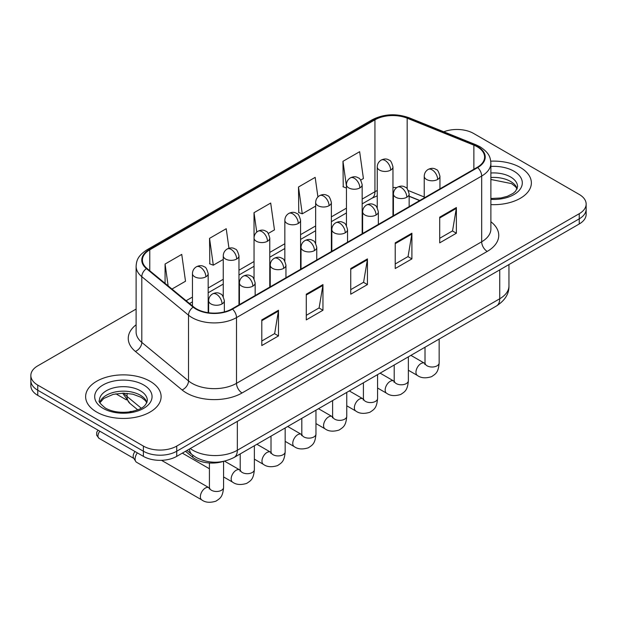 <?xml version="1.0" encoding="UTF-8"?>
<svg xmlns="http://www.w3.org/2000/svg" width="617" height="617" viewBox="0 0 617 617"><rect width="100%" height="100%" fill="white"/><g stroke="black" fill="none" stroke-linecap="round" stroke-linejoin="round"><path stroke-width="0.93" d="M419.622 200.579L409.148 196.345M223.277 461.431A23.585 13.62 180 0 1 192.735 457.259L185.501 451.297M520.316 167.485A37.737 21.788 0 0 0 490.754 161.168A37.737 21.788 0 0 1 520.316 167.485A37.737 21.788 0 0 1 531.368 182.894A37.737 21.788 0 0 0 520.316 167.485M150.054 381.252A37.737 21.788 0 0 0 108.931 376.524A37.737 21.788 0 0 0 85.632 396.654A37.737 21.788 0 0 0 96.684 412.063A37.737 21.788 0 0 0 137.815 416.784A37.737 21.788 0 0 0 161.114 396.654A37.737 21.788 0 0 0 150.054 381.252A37.737 21.788 0 0 0 108.931 376.524A37.737 21.788 0 0 0 85.632 396.654A37.737 21.788 0 0 0 96.684 412.063A37.737 21.788 0 0 0 137.815 416.784A37.737 21.788 0 0 0 161.114 396.654A37.737 21.788 0 0 0 150.054 381.252M477.226 146.784A25.158 14.523 180 0 1 484.6 157.05A25.158 14.523 180 0 1 477.226 167.323L232.061 308.87A25.158 14.523 180 0 1 193.661 306.934L146.954 268.418A25.158 14.523 180 0 1 142.404 260.089A25.158 14.523 180 0 1 149.769 249.816L374.943 119.814A25.158 14.523 180 0 1 407.166 118.186L473.871 145.157A25.158 14.523 180 0 1 477.226 146.784M477.674 146.522A25.791 14.885 0 0 0 474.226 144.856L407.521 117.893A25.791 14.885 0 0 0 374.496 119.559L149.329 249.561A25.791 14.885 0 0 0 146.437 268.626L193.144 307.143A25.791 14.885 0 0 0 232.501 309.125L477.674 167.577A25.791 14.885 0 0 0 477.674 146.522M136.11 309.063L37.76 365.842A23.585 13.62 0 0 0 30.85 375.475L30.85 385.741A23.585 13.62 0 0 0 37.76 395.374L143.383 456.356L143.383 451.22A23.585 13.62 0 0 0 176.74 451.22L579.24 218.842A23.585 13.62 0 0 0 586.15 209.209A23.585 13.62 0 0 1 579.24 218.842L176.74 451.22A23.585 13.62 0 0 1 143.383 451.22L37.76 390.237L143.383 451.22L143.383 446.083A23.585 13.62 0 0 0 176.74 446.083L579.24 213.706A23.585 13.62 0 0 0 586.15 204.073A23.585 13.62 0 0 0 579.24 194.448L473.617 133.465A23.585 13.62 0 0 0 443.793 131.783M30.85 380.612A23.585 13.62 0 0 0 37.76 390.237A23.585 13.62 0 0 1 30.85 380.612M261.801 319.884L261.801 345.559L278.483 335.933L278.483 310.251L261.801 319.884M261.801 341L274.65 333.589L278.414 311.107A6.293 3.633 -120 0 0 278.483 310.251M274.534 333.65L278.483 335.933M306.279 294.201L306.279 319.884L322.953 310.251L322.953 284.576L306.279 294.201M306.279 315.326L319.12 307.906L322.884 285.424A6.293 3.633 -120 0 0 322.953 284.576M319.012 307.976L322.953 310.251M439.705 217.169L439.705 242.851L456.379 233.218L456.379 207.543L439.705 217.169M439.705 238.293L452.546 230.874L456.31 208.392A6.293 3.633 -120 0 0 456.379 207.543M452.431 230.943L456.379 233.218M395.227 242.851L395.227 268.526L411.901 258.901L411.901 233.218L395.227 242.851M395.227 263.968L408.068 256.556L411.84 234.074A6.293 3.633 -120 0 0 411.901 233.218M407.96 256.618L411.901 258.901M350.749 268.526L350.749 294.201L367.431 284.576L367.431 258.901L350.749 268.526M350.749 289.651L363.598 282.231L367.362 259.749A6.293 3.633 -120 0 0 367.431 258.901M363.482 282.301L367.431 284.576M490.885 204.62A37.737 21.788 0 0 0 531.368 182.894A37.737 21.788 0 0 1 490.885 204.62M30.85 375.475A23.585 13.62 0 0 0 37.76 385.101L143.383 446.083M171.973 289.049L185.509 281.236L181.745 254.405L165.071 264.03L165.071 283.357M317.917 196.946L315.171 177.372L298.497 186.997L298.759 212.526M360.69 180.095L363.413 178.521L359.649 151.697L342.967 161.322L343.237 186.843M228.961 248.25L226.223 228.73L209.541 238.355L209.811 263.875M268.295 233.442L274.465 229.879L270.693 203.047L254.019 212.68L254.05 238.339M254.019 212.68L256.741 232.108M298.497 186.997L302.261 213.829L315.649 206.101M302.261 213.829L298.497 212.425M346.445 188.046L342.967 186.743M342.967 161.322L346.445 186.118M209.541 238.355L213.305 265.187L223.254 259.441M213.305 265.187L209.541 263.775M165.071 264.03L168.132 285.887M143.383 456.356A23.585 13.62 0 0 0 176.74 456.356L579.24 223.979A23.585 13.62 0 0 0 586.15 214.346L586.15 204.073M209.394 487.939L208.908 487.685A7.072 4.088 -60 0 0 205.685 487.87A7.072 4.088 -60 0 0 205.376 488.039A7.072 4.088 -60 0 0 200.749 494.271A7.072 4.088 -60 0 0 201.836 499.947L136.565 462.264A7.072 4.088 -60 0 1 135.686 461.385A7.072 4.088 -60 0 1 135.1 459.025A7.072 4.088 -60 0 1 137.367 452.878M135.686 461.385L133.573 457.999A5.113 2.954 -60 0 1 133.156 456.295A5.113 2.954 -60 0 1 135.046 451.544M192.735 455.176L192.735 457.259M490.885 221.75A39.311 22.698 180 0 1 487.237 251.42L242.065 392.967A7.859 4.543 60 0 1 236.504 383.334L481.676 241.787A31.452 18.155 0 0 0 490.885 228.953L490.885 163.22A31.452 18.155 180 0 1 481.676 176.053A7.859 4.543 -120 0 0 477.674 167.577M242.065 392.967A39.311 22.698 180 0 1 186.473 392.967A39.311 22.698 180 0 1 182.069 389.936L135.362 351.42A39.311 22.698 180 0 1 136.11 324.789M192.034 383.334A31.452 18.155 0 0 0 236.504 383.334L236.504 317.601A31.452 18.155 180 0 1 188.509 315.179L141.802 276.663A31.452 18.155 180 0 1 136.11 266.251L136.11 331.985A31.452 18.155 0 0 0 141.802 342.404L188.509 380.913A31.452 18.155 0 0 0 192.034 383.334M490.885 163.22C490.376 157.813 489.875 153.317 480.049 146.777L475.915 144.771A7.859 3.679 112 0 0 474.226 144.856M475.915 144.771L409.21 117.808C396.183 113.196 383.82 113.867 372.12 119.814A7.859 4.543 60 0 1 374.496 119.559M149.329 249.561A7.859 4.543 -120 0 0 146.954 249.816C137.421 256.063 136.55 260.775 136.11 266.251M146.437 268.626A7.859 5.26 129.5 0 0 141.802 276.663L141.802 342.404A7.859 5.26 -50.5 0 1 135.362 351.42M409.21 117.808A7.859 3.679 112 0 0 407.521 117.893M193.144 307.143A7.859 5.26 129.5 0 0 188.509 315.179L188.509 380.913A7.859 5.26 -50.5 0 1 182.069 389.936M232.501 309.125A7.859 4.543 60 0 1 236.504 317.601L481.676 176.053L481.676 241.787A7.859 4.543 60 0 0 487.237 251.42M176.74 446.083L176.74 456.356M579.24 213.706L579.24 223.979M37.76 385.101L37.76 395.374M149.769 249.816L149.769 270.747M473.871 145.157L473.871 169.266M407.166 118.186L407.166 188.81M424.226 196.985L408.346 190.56M396.7 187.645A25.158 14.523 0 0 0 392.967 187.46M377.249 190.537A25.158 14.523 0 0 0 374.943 191.717L362.171 199.09M374.943 119.814L374.943 191.717A14.152 8.168 60 0 1 372.012 198.196L362.171 203.872M346.445 208.168L331.375 216.868M315.649 225.945L300.572 234.653M284.846 243.73L269.776 252.43M254.05 261.508L238.972 270.215M223.254 279.293L208.176 287.992M192.45 297.07L186.133 300.726M419.791 200.486L409.973 196.514A14.152 6.625 -68 0 1 409.148 196.021M350.749 269.344L367.362 259.749M395.227 243.661L411.84 234.074M439.705 217.986L456.31 208.392M306.279 295.019L322.884 285.424M261.801 320.693L278.414 311.107M190.26 448.551A31.452 18.155 0 0 0 192.866 450.256A31.452 18.155 0 0 0 237.337 450.256L499.739 298.759A31.452 18.155 0 0 0 508.956 285.926C509.187 293.731 505.03 300.41 496.484 305.963L234.082 457.459A15.726 9.078 60 0 0 237.337 450.256L237.337 421.372M499.739 269.876L499.739 298.759A15.726 9.078 60 0 1 496.484 305.963M189.404 449.045A15.726 10.52 129.5 0 0 192.219 454.76L186.982 450.441M123.878 393.16A31.452 18.155 0 0 0 127.063 396.484L127.063 393.314M137.73 409.827L129.94 403.41A15.726 10.52 129.5 0 1 127.063 396.484L141.231 408.169M437.646 179.454A7.859 4.543 0 0 0 439.944 176.246C438.702 171.703 437.461 169.474 436.219 169.559C433.936 167.955 431.252 167.917 428.152 169.436A7.859 4.543 60 0 1 432.085 169.829A7.859 4.543 -120 0 1 437.646 179.454A7.859 4.543 0 0 1 426.524 179.454A7.859 4.543 0 0 1 424.226 176.246C424.342 173.269 425.653 170.994 428.152 169.436M408.361 370.239L417.431 375.475A7.072 4.088 -60 0 1 416.344 369.799A7.072 4.088 -60 0 1 420.964 363.567A7.072 4.088 -60 0 1 421.28 363.398A7.072 4.088 -60 0 1 424.504 363.22L410.907 355.369M425.414 363.93L424.781 364.454L425.013 362.927A7.072 4.088 -0 0 0 427.08 365.812A7.072 4.088 -0 0 0 436.767 365.989A7.072 4.088 -0 0 0 439.157 362.927C438.355 372.899 435.479 373.971 431.53 376.694C425.614 378.491 420.917 378.082 417.431 375.475M390.669 170.115A7.859 4.543 0 0 0 392.967 166.906C391.726 162.364 390.484 160.135 389.242 160.219C386.959 158.615 384.275 158.577 381.175 160.096A7.859 4.543 60 0 1 385.108 160.489A7.859 4.543 -120 0 1 390.669 170.115A7.859 4.543 0 0 1 379.548 170.115A7.859 4.543 0 0 1 377.249 166.906C377.365 163.929 378.676 161.654 381.175 160.096M406.842 197.239A7.859 4.543 0 0 0 409.148 194.031C407.899 189.481 406.657 187.252 405.415 187.337C403.14 185.732 400.456 185.694 397.356 187.221A7.859 4.543 60 0 1 401.289 187.607A7.859 4.543 -120 0 1 406.842 197.239A7.859 4.543 0 0 1 395.728 197.239A7.859 4.543 0 0 1 393.422 194.031C393.546 191.046 394.849 188.779 397.356 187.221M377.565 388.016L386.628 393.253A7.072 4.088 -60 0 1 385.548 387.584A7.072 4.088 -60 0 1 390.168 381.352A7.072 4.088 -60 0 1 390.484 381.175A7.072 4.088 -60 0 1 393.708 380.998L380.111 373.146M394.618 381.715L393.985 382.232L394.209 380.704A7.072 4.088 -0 0 0 396.284 383.597A7.072 4.088 -0 0 0 405.963 383.774A7.072 4.088 -0 0 0 408.361 380.704C407.559 390.684 404.683 391.749 400.726 394.471C394.818 396.276 390.114 395.867 386.628 393.253M376.046 215.017A7.859 4.543 0 0 0 378.352 211.808C377.103 207.266 375.861 205.037 374.619 205.122C372.344 203.517 369.652 203.479 366.56 204.998A7.859 4.543 60 0 1 370.485 205.392A7.859 4.543 -120 0 1 376.046 215.017A7.859 4.543 0 0 1 364.925 215.017A7.859 4.543 0 0 1 362.626 211.808C362.742 208.831 364.053 206.564 366.56 204.998M346.762 405.801L355.832 411.038A7.072 4.088 -60 0 1 354.744 405.369A7.072 4.088 -60 0 1 359.372 399.13A7.072 4.088 -60 0 1 359.68 398.96A7.072 4.088 -60 0 1 362.904 398.783L349.315 390.931M363.814 399.492L363.182 400.017L363.413 398.489A7.072 4.088 -0 0 0 365.48 401.374A7.072 4.088 -0 0 0 375.167 401.551A7.072 4.088 -0 0 0 377.565 398.489C376.756 408.469 373.879 409.534 369.93 412.256C364.015 414.053 359.318 413.645 355.832 411.038M345.25 232.802A7.859 4.543 0 0 0 347.548 229.593C346.307 225.043 345.057 222.814 343.816 222.899C341.54 221.302 338.856 221.256 335.756 222.783A7.859 4.543 60 0 1 339.689 223.169A7.859 4.543 -120 0 1 345.25 232.802A7.859 4.543 0 0 1 334.129 232.802A7.859 4.543 0 0 1 331.823 229.593C331.946 226.609 333.257 224.341 335.756 222.783M315.966 423.586L325.028 428.815A7.072 4.088 -60 0 1 323.948 423.146A7.072 4.088 -60 0 1 328.568 416.915A7.072 4.088 -60 0 1 328.884 416.745A7.072 4.088 -60 0 1 332.108 416.56L318.511 408.716M333.018 417.277L332.386 417.802L332.609 416.267A7.072 4.088 -0 0 0 334.684 419.159A7.072 4.088 -0 0 0 344.371 419.336A7.072 4.088 -0 0 0 346.762 416.267C345.96 426.247 343.083 427.311 339.126 430.041C333.219 431.838 328.514 431.43 325.028 428.815M314.446 250.587A7.859 4.543 0 0 0 316.752 247.371C315.503 242.828 314.261 240.599 313.02 240.684C310.744 239.08 308.053 239.041 304.96 240.568A7.859 4.543 60 0 1 308.886 240.954A7.859 4.543 -120 0 1 314.446 250.587A7.859 4.543 0 0 1 303.333 250.587A7.859 4.543 0 0 1 301.027 247.371C301.142 244.394 302.453 242.126 304.96 240.568M285.17 441.363L294.232 446.6A7.072 4.088 -60 0 1 293.144 440.931A7.072 4.088 -60 0 1 297.772 434.692A7.072 4.088 -60 0 1 298.088 434.522A7.072 4.088 -60 0 1 301.312 434.345L287.715 426.494M302.222 435.054L301.59 435.579L301.813 434.052A7.072 4.088 -0 0 0 303.888 436.936A7.072 4.088 -0 0 0 313.567 437.114A7.072 4.088 -0 0 0 315.966 434.052C315.164 444.032 312.287 445.096 308.33 447.819C302.415 449.616 297.718 449.215 294.232 446.6M359.865 187.9A7.859 4.543 0 0 0 362.171 184.691C360.922 180.141 359.68 177.912 358.438 177.997C356.163 176.393 353.479 176.354 350.379 177.881A7.859 4.543 60 0 1 354.312 178.267A7.859 4.543 -120 0 1 359.865 187.9A7.859 4.543 0 0 1 348.752 187.9A7.859 4.543 0 0 1 346.445 184.691C346.569 181.707 347.872 179.439 350.379 177.881M329.069 205.677A7.859 4.543 0 0 0 331.375 202.469C330.126 197.926 328.884 195.697 327.642 195.782C325.367 194.178 322.676 194.139 319.583 195.658A7.859 4.543 60 0 1 323.509 196.052A7.859 4.543 -120 0 1 329.069 205.677A7.859 4.543 0 0 1 317.948 205.677A7.859 4.543 0 0 1 315.649 202.469C315.765 199.492 317.076 197.224 319.583 195.658M298.273 223.462A7.859 4.543 0 0 0 300.572 220.254C299.33 215.703 298.08 213.474 296.839 213.559C294.564 211.955 291.88 211.916 288.779 213.443A7.859 4.543 60 0 1 292.713 213.829A7.859 4.543 -120 0 1 298.273 223.462A7.859 4.543 0 0 1 287.152 223.462A7.859 4.543 0 0 1 284.846 220.254C284.969 217.269 286.28 215.001 288.779 213.443M517.193 188.725A23.963 13.836 0 0 0 510.575 181.452A23.963 13.836 0 0 0 490.885 177.495M490.885 198.504L500.95 197.98L507.459 196.26L513.143 193.345L515.627 191.162L517.594 186.743A23.963 13.836 0 0 0 510.575 176.963A23.963 13.836 0 0 0 490.885 172.999M490.885 199.376A28.683 16.559 0 0 0 519.568 189.951A28.683 16.559 0 0 0 513.907 171.187A28.683 16.559 0 0 0 490.885 166.413M146.939 402.485A23.963 13.836 0 0 0 140.321 395.219A23.963 13.836 0 0 0 116.258 391.787A23.963 13.836 0 0 0 99.807 402.485M140.321 390.723A23.963 13.836 0 0 0 114.199 387.723A23.963 13.836 0 0 0 99.406 400.51C98.157 401.251 100.17 403.788 105.453 408.13C112.363 411.909 120.778 413.112 130.696 411.74C139.481 409.595 145.504 407.852 147.34 400.51A23.963 13.836 0 0 0 140.321 390.723M103.093 408.369A28.683 16.559 0 0 0 143.653 408.369A28.683 16.559 0 0 0 143.653 384.946A28.683 16.559 0 0 0 103.093 384.946A28.683 16.559 0 0 0 103.093 408.369M283.65 268.364A7.859 4.543 0 0 0 285.949 265.156C284.707 260.613 283.465 258.376 282.224 258.469C279.941 256.865 277.257 256.819 274.156 258.346A7.859 4.543 60 0 1 278.09 258.739A7.859 4.543 -120 0 1 283.65 268.364A7.859 4.543 0 0 1 272.529 268.364A7.859 4.543 0 0 1 270.231 265.156C270.346 262.179 271.657 259.904 274.156 258.346M254.366 459.148L263.436 464.377A7.072 4.088 -60 0 1 262.348 458.709A7.072 4.088 -60 0 1 266.968 452.477A7.072 4.088 -60 0 1 267.284 452.307A7.072 4.088 -60 0 1 270.508 452.122L256.911 444.279M271.418 452.839L270.786 453.364L271.017 451.829A7.072 4.088 -0 0 0 273.084 454.721A7.072 4.088 -0 0 0 282.771 454.899A7.072 4.088 -0 0 0 285.17 451.829C284.36 461.809 281.483 462.881 277.534 465.604C271.619 467.401 266.922 466.992 263.436 464.377M252.854 286.149A7.859 4.543 0 0 0 255.153 282.941C253.911 278.39 252.662 276.161 251.42 276.246C249.145 274.642 246.461 274.604 243.36 276.131A7.859 4.543 60 0 1 247.294 276.516A7.859 4.543 -120 0 1 252.854 286.149A7.859 4.543 0 0 1 241.733 286.149A7.859 4.543 0 0 1 239.427 282.941C239.55 279.956 240.861 277.689 243.36 276.131M133.573 411.138L129.825 411.686A5.113 2.954 60 0 1 131.583 411.578M223.57 476.926L232.632 482.162A7.072 4.088 -60 0 1 231.552 476.494A7.072 4.088 -60 0 1 236.172 470.254A7.072 4.088 -60 0 1 236.488 470.085A7.072 4.088 -60 0 1 239.712 469.907L224.549 461.154M240.622 470.617L239.99 471.141L240.214 469.614A7.072 4.088 -0 0 0 242.288 472.506A7.072 4.088 -0 0 0 251.967 472.676A7.072 4.088 -0 0 0 254.366 469.614C253.564 479.594 250.687 480.658 246.731 483.381C240.823 485.178 236.118 484.777 232.632 482.162M222.051 303.926A7.859 4.543 0 0 0 224.357 300.718C223.107 296.175 221.865 293.947 220.624 294.031C218.349 292.427 215.657 292.389 212.564 293.908A7.859 4.543 60 0 1 216.49 294.301A7.859 4.543 -120 0 1 222.051 303.926A7.859 4.543 0 0 1 210.929 303.926A7.859 4.543 0 0 1 208.631 300.718C208.747 297.741 210.058 295.466 212.564 293.908M209.819 488.402L209.186 488.926L209.418 487.399A7.072 4.088 -0 0 0 211.492 490.284A7.072 4.088 -0 0 0 221.171 490.461A7.072 4.088 -0 0 0 223.57 487.399C222.768 497.371 219.891 498.443 215.935 501.166C210.019 502.963 205.322 502.554 201.836 499.947M133.827 458.408L99.029 438.317A5.113 2.954 -60 0 1 99.854 431.221M267.469 241.247A7.859 4.543 0 0 0 269.776 238.031C268.526 233.488 267.284 231.259 266.043 231.344C263.767 229.74 261.076 229.701 257.983 231.228A7.859 4.543 60 0 1 261.909 231.614A7.859 4.543 -120 0 1 267.469 241.247A7.859 4.543 0 0 1 256.356 241.247A7.859 4.543 0 0 1 254.05 238.031C254.165 235.054 255.477 232.786 257.983 231.228M236.673 259.024A7.859 4.543 0 0 0 238.972 255.816C237.73 251.266 236.488 249.037 235.247 249.129C232.964 247.525 230.28 247.479 227.179 249.006A7.859 4.543 60 0 1 231.113 249.399A7.859 4.543 -120 0 1 236.673 259.024A7.859 4.543 0 0 1 225.552 259.024A7.859 4.543 0 0 1 223.254 255.816C223.369 252.839 224.681 250.564 227.179 249.006M205.877 276.809A7.859 4.543 0 0 0 208.176 273.593C206.934 269.051 205.685 266.822 204.443 266.906C202.168 265.302 199.484 265.264 196.383 266.791A7.859 4.543 60 0 1 200.317 267.176A7.859 4.543 -120 0 1 205.877 276.809A7.859 4.543 0 0 1 194.756 276.809A7.859 4.543 0 0 1 192.45 273.593C192.573 270.616 193.885 268.349 196.383 266.791M372.12 119.814L146.954 249.816M409.973 196.514L409.148 196.191M393.445 193.445L392.967 193.445M377.249 195.859L372.012 198.196M346.445 212.95L331.375 221.657M315.649 230.735L300.572 239.435M284.846 248.512L269.776 257.22M254.05 266.297L238.972 274.997M223.254 284.082L208.176 292.782M192.45 301.86L189.542 303.541M234.082 457.459C221.426 463.814 208.777 463.814 196.121 457.459L192.219 454.76M508.956 285.926L508.956 264.554M129.94 403.41L122.606 393.168M424.99 363.475L424.504 363.22M439.157 339.057L439.157 362.927M439.944 188.848L439.944 176.246M425.013 347.224L425.013 362.927M424.226 197.926L424.226 176.246M392.967 215.973L392.967 166.906M377.249 207.798L377.249 166.906M394.186 381.252L393.708 380.998M408.361 356.842L408.361 380.704M409.148 206.626L409.148 194.031M394.209 365.009L394.209 380.704M393.422 215.711L393.422 194.031M363.39 399.037L362.904 398.783M377.565 374.619L377.565 398.489M378.352 224.411L378.352 211.808M363.413 382.787L363.413 398.489M362.626 233.488L362.626 211.808M332.594 416.814L332.108 416.56M346.762 392.404L346.762 416.267M347.548 242.196L347.548 229.593M332.609 400.572L332.609 416.267M331.823 251.273L331.823 229.593M301.79 434.599L301.312 434.345M315.966 410.182L315.966 434.052M316.752 259.973L316.752 247.371M301.813 418.357L301.813 434.052M301.027 269.051L301.027 247.371M362.171 233.75L362.171 184.691M346.445 225.575L346.445 184.691M331.375 251.535L331.375 202.469M315.649 243.36L315.649 202.469M300.572 269.313L300.572 220.254M284.846 261.138L284.846 220.254M517.077 188.987L515.627 186.82L511.547 183.611L490.885 179.478M146.823 402.754L145.373 400.587L141.293 397.379L132.863 394.201L123.354 393.16L113.212 394.363L103.749 398.474L99.923 402.754M270.994 452.377L270.508 452.122M285.17 427.967L285.17 451.829M285.949 277.758L285.949 265.156M271.017 436.134L271.017 451.829M270.231 286.836L270.231 265.156M240.19 470.162L239.712 469.907M254.366 445.744L254.366 469.614M255.153 295.535L255.153 282.941M209.418 468.758L182.339 453.125M240.214 453.919L240.214 469.614M239.427 304.613L239.427 282.941M129.431 411.932L129.825 411.686M223.57 461.369L223.57 487.399M224.357 311.909L224.357 300.718M209.418 462.981L209.418 487.399M208.631 312.757L208.631 300.718M208.908 487.685L161.507 460.321M99.029 438.317L96.638 435.186L96.769 432.17L98.057 430.188M269.776 287.098L269.776 238.031M254.05 278.923L254.05 238.031M238.972 304.875L238.972 255.816M223.254 296.7L223.254 255.816M115.873 393.8L126.431 399.893M208.176 312.696L208.176 273.593M192.45 305.939L192.45 273.593"/></g></svg>

